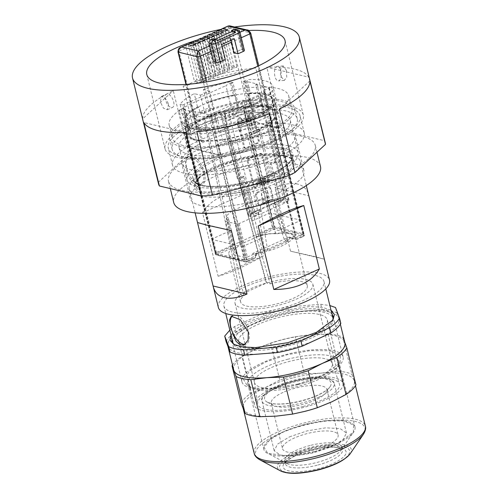 <?xml version="1.0" encoding="UTF-8"?>
<svg xmlns="http://www.w3.org/2000/svg" width="498" height="498" viewBox="0 0 498 498"><rect width="100%" height="100%" fill="white"/><g stroke="black" fill="none" stroke-linecap="round" stroke-linejoin="round"><path stroke-width="0.37" stroke-dasharray="2.49 1.87" d="M230.904 40.375L230.281 37.848L234.365 38.819M213.76 61.926L221.212 58.571L217.526 43.581L230.281 37.848M222.058 46.382L211.146 51.294M215.068 39.137L213.567 39.809L213.3 38.713M235.268 29.282A2.864 2.334 -76.6 0 1 236.886 31.038L238.803 38.85L231.352 42.206M213.567 39.809L217.346 40.705M241.275 37.736L238.803 38.85L241.412 49.483L243.889 50.068A2.864 0.878 -13.8 0 1 244.394 50.41M233.96 52.832L241.412 49.483M217.526 43.581L221.61 44.552M221.212 58.571L225.295 59.542M275.73 233.929L267.507 200.445L273.95 199.623L282.173 233.108L275.649 233.911C270.134 233.052 263.703 234.141 256.364 237.191L240.092 244.512L234.079 249.853L236.5 251.527L228.358 218.062L227.953 220.321L225.594 221.38L236.83 223.957A1.718 0.529 166.2 0 0 239.152 223.571L286.854 202.107L295.084 235.591A1.718 0.529 166.2 0 0 295.787 234.95A1.718 0.529 166.2 0 0 295.488 234.751L284.532 232.049L276.303 198.565L287.265 201.267A1.718 0.529 166.2 0 1 287.558 201.472A1.718 0.529 166.2 0 1 286.854 202.107M228.277 218.043L225.855 216.369L231.869 211.028L248.141 203.707C255.48 200.663 261.904 199.567 267.426 200.426L267.507 200.445M273.95 199.623L276.303 198.565M236.5 251.527L236.177 253.799L233.817 254.864L225.594 221.38M236.177 253.799L227.953 220.321M233.817 254.864L245.053 257.441L236.83 223.957M239.152 223.571L247.375 257.055A1.718 0.529 166.2 0 1 245.053 257.441M282.173 233.108L284.532 232.049M236.581 251.546L228.358 218.062M247.363 30.042L250.718 33.073M229.721 25.846L231.589 28.355L250.332 32.812L268.845 108.184L250.108 103.727A2.204 0.679 -13.8 0 0 247.114 104.219L228.601 28.847L231.589 28.355L250.108 103.727M225.351 31.119L234.446 68.145L236.998 67L229.41 65.194L226.864 66.34L234.446 68.145M227.903 29.973L236.998 67M228.377 26.201C227.972 25.572 228.047 26.456 228.601 28.847L221.293 32.133L229.41 65.194M192.838 45.748L201.933 82.774L204.485 81.628L196.897 79.823L194.345 80.969L201.933 82.774M195.39 44.602L204.485 81.628M197.482 43.662L206.577 80.682L209.129 79.537L201.541 77.732L198.988 78.883L206.577 80.682M200.034 42.511L209.129 79.537M202.126 41.571L211.22 78.597L213.773 77.445L206.184 75.646L203.638 76.792L211.22 78.597M204.678 40.425L213.773 77.445M206.776 39.479L215.864 76.505L218.417 75.36L210.828 73.555L208.282 74.7L215.864 76.505M209.322 38.334L218.417 75.36M211.42 37.387L220.514 74.414L223.06 73.268L215.478 71.463L212.926 72.608L220.514 74.414M213.966 36.242L223.06 73.268M216.064 35.302L225.158 72.328L227.711 71.177L220.122 69.371L217.57 70.523L225.158 72.328M218.616 34.15L227.711 71.177M220.707 33.21L229.802 70.237L232.354 69.091L224.766 67.286L222.214 68.431L229.802 70.237M223.26 32.065L232.354 69.091M247.114 104.219L197.432 126.573A2.204 0.679 -13.8 0 0 196.529 127.395A2.204 0.679 -13.8 0 0 196.915 127.656L215.653 132.113A2.204 0.679 -13.8 0 0 218.647 131.621L206.433 81.89M268.845 108.184A2.204 0.679 -13.8 0 1 269.231 108.446A2.204 0.679 -13.8 0 1 268.329 109.267L218.647 131.621M243.609 100.272L272.057 107.039A1.718 0.529 -13.8 0 1 272.362 107.244A1.718 0.529 -13.8 0 1 271.659 107.885L215.64 133.084A1.718 0.529 -13.8 0 1 213.312 133.47L184.864 126.697A1.718 0.529 -13.8 0 1 184.559 126.498A1.718 0.529 -13.8 0 1 185.262 125.857L241.281 100.658A1.718 0.529 -13.8 0 1 243.609 100.272L274.728 226.951L303.176 233.718L272.057 107.039M295.084 235.591L289.444 238.125L292.98 238.972L302.772 234.564A1.718 0.529 -13.8 0 0 303.475 233.923A1.718 0.529 -13.8 0 0 303.176 233.718M274.728 226.951A1.718 0.529 -13.8 0 0 272.394 227.337L216.381 252.536A1.718 0.529 -13.8 0 0 215.678 253.177A1.718 0.529 -13.8 0 0 215.976 253.382L244.425 260.149A1.718 0.529 -13.8 0 0 246.759 259.763L215.64 133.084M216.499 32.208A4.295 2.098 -114.2 0 0 216.649 34.225L218.74 33.285L226.864 66.34M218.74 33.285A4.295 2.098 65.8 0 1 219.394 29.942M221.143 30.117A4.295 2.098 -114.2 0 0 221.293 32.133M180.643 47.372L178.919 51.201L186.227 47.914A4.295 2.098 65.8 0 1 186.875 44.571M186.227 47.914L194.345 80.969M188.624 44.745A4.295 2.098 -114.2 0 0 188.773 46.762L196.897 79.823M188.773 46.762L190.871 45.822A4.295 2.098 65.8 0 1 191.518 42.479M190.871 45.822L198.988 78.883M193.274 42.66A4.295 2.098 -114.2 0 0 193.423 44.677L201.541 77.732M193.423 44.677L195.515 43.731A4.295 2.098 65.8 0 1 196.168 40.388M195.515 43.731L203.638 76.792M197.918 40.568A4.295 2.098 -114.2 0 0 198.067 42.585L206.184 75.646M198.067 42.585L200.159 41.639A4.295 2.098 65.8 0 1 200.812 38.302M200.159 41.639L208.282 74.7M202.561 38.477A4.295 2.098 -114.2 0 0 202.711 40.494L210.828 73.555M202.711 40.494L204.809 39.554A4.295 2.098 65.8 0 1 205.456 36.211M204.809 39.554L212.926 72.608M207.205 36.385A4.295 2.098 -114.2 0 0 207.355 38.402L215.478 71.463M207.355 38.402L209.453 37.462A4.295 2.098 65.8 0 1 210.1 34.119M209.453 37.462L217.57 70.523M211.849 34.3A4.295 2.098 -114.2 0 0 211.999 36.317L220.122 69.371M211.999 36.317L214.096 35.37A4.295 2.098 65.8 0 1 214.744 32.034M214.096 35.37L222.214 68.431M216.649 34.225L224.766 67.286M239.289 131.553L237.596 124.674L241.132 125.515L241.524 127.102L239.289 131.553L252.038 125.813L254.273 121.363L241.524 127.102M237.596 124.674L250.351 118.935L253.887 119.781L254.273 121.363M241.132 125.515L253.887 119.781M250.351 118.935L252.038 125.813M247.375 257.055L253.015 254.515L256.551 255.362L246.759 259.763M289.444 238.125L289.182 237.067L252.754 253.463L256.289 254.304L292.718 237.913L289.182 237.067M253.015 254.515L252.754 253.463M256.551 255.362L256.289 254.304M292.98 238.972L292.718 237.913M269.972 163.898L275.263 161.52L276.751 161.875L271.466 164.253L269.972 163.898L278.955 200.899L280.561 201.279L271.466 164.253M280.561 201.279L285.566 199.026L276.751 161.875M277.168 173.702L273.925 172.931L281.289 201.92L284.377 202.655L277.168 173.702L251.646 185.181L258.418 214.339L255.001 215.871L236.699 139.801A3.579 1.102 -13.8 0 1 231.838 140.604L227.58 139.589L222.967 141.669L231.333 141.37A5.721 1.762 -13.8 0 0 235.654 140.579A68.687 21.109 -13.8 0 0 253.376 134.043A28.616 8.796 -13.8 0 0 254.329 133.626L256.962 132.443A28.616 8.796 -13.8 0 0 257.889 132.014A68.687 21.109 -13.8 0 0 271.429 124.488A5.721 1.762 -13.8 0 0 272.456 123.068A5.721 1.762 -13.8 0 0 272.387 122.9L265.11 93.275L263.398 90.58L270.675 120.205L272.387 122.9M262.763 203.501L268.683 200.837L267.905 197.662L261.985 200.327L262.763 203.501L264.052 203.806L260.18 205.55L261.083 211.015L255.331 213.605L248.402 184.409L251.646 185.181M255.331 213.605L258.418 214.339M242.651 176.192L251.627 213.194L253.233 213.574L244.138 176.547L238.853 178.925L237.365 178.57L242.651 176.192L244.138 176.547M253.233 213.574L248.222 215.827L238.853 178.925M184.179 122.651A46.364 14.249 -13.8 0 0 221.075 127.457A46.364 14.249 -13.8 0 0 269.648 108.763A46.364 14.249 -13.8 0 0 274.137 100.223A46.364 14.249 -13.8 0 0 248.334 93.792L251.322 105.956A46.364 14.249 -13.8 0 1 277.125 112.386A46.364 14.249 -13.8 0 1 272.636 120.927A46.364 14.249 -13.8 0 1 224.063 139.621A46.364 14.249 -13.8 0 1 187.167 134.821L184.179 122.651L182.231 123.529A48.505 14.909 -13.8 0 0 190.522 128.646A48.505 14.909 -13.8 0 0 245.091 122.153A48.505 14.909 -13.8 0 0 276.222 99.712A48.505 14.909 -13.8 0 0 267.712 93.917A48.505 14.909 -13.8 0 0 250.282 92.914L247.033 79.692L243.18 81.429L249.417 106.815L244.929 105.75A1.145 0.355 -13.8 0 0 243.379 106.006L247.014 120.815A1.145 0.355 166.2 0 1 248.57 120.56L278.948 127.787A1.145 0.355 166.2 0 1 279.148 127.924A1.145 0.355 166.2 0 1 278.681 128.347L278.189 128.546L278.457 127.986L248.147 120.771L246.591 121.026L243.964 110.444L269.144 213.287A1.145 0.355 166.2 0 1 270.7 213.032L248.147 120.771M182.231 123.529L178.981 110.307A48.505 14.909 -13.8 0 0 187.273 115.424A48.505 14.909 -13.8 0 0 241.847 108.931A48.505 14.909 -13.8 0 0 272.979 86.49A48.505 14.909 -13.8 0 0 264.463 80.695A48.505 14.909 -13.8 0 0 247.033 79.692M204.435 172.52A15.743 7.694 65.8 0 1 202.057 184.77A15.743 7.694 65.8 0 1 186.756 168.312A15.743 7.694 65.8 0 1 189.14 156.061A15.743 7.694 65.8 0 1 204.435 172.52M203.919 172.756L203.794 180.936L199.991 185.698L196.891 185.984C191.886 183.594 188.331 177.78 186.233 168.548L185.2 160.891L187.074 156.995L189.744 156.895C195.907 158.775 200.632 164.06 203.919 172.756M288.168 145.802A57.239 17.592 -13.8 0 0 192.583 169.401A57.239 17.592 -13.8 0 0 187.043 179.94A57.239 17.592 -13.8 0 0 197.084 186.775A57.239 17.592 -13.8 0 0 292.668 163.176A57.239 17.592 -13.8 0 0 298.209 152.637A57.239 17.592 -13.8 0 0 288.168 145.802M202.543 212.758L248.085 192.272C225.874 192.328 210.691 199.156 202.543 212.758L218.13 276.228L263.672 255.742C244.12 266.629 228.943 273.458 218.13 276.228M248.085 192.272L263.672 255.742M199.3 195.776A57.239 17.592 166.2 0 1 189.252 188.941A57.239 17.592 166.2 0 1 194.793 178.396A57.239 17.592 166.2 0 1 290.378 154.797A57.239 17.592 166.2 0 1 300.419 161.632A57.239 17.592 166.2 0 1 294.878 172.177A57.239 17.592 166.2 0 1 199.3 195.776M297.567 184.067C291.262 182.698 283.711 183.905 274.927 187.69L308.791 195.751C307.447 189.557 303.705 185.661 297.567 184.067M290.515 251.166L324.385 259.221L315.408 256.7L290.515 251.166L274.927 187.69M231.377 230.58L197.519 222.569M189.165 154.517A57.239 17.592 166.2 0 1 179.118 147.682A57.239 17.592 166.2 0 1 184.658 137.137A57.239 17.592 166.2 0 1 280.243 113.538A57.239 17.592 166.2 0 1 290.284 120.373A57.239 17.592 166.2 0 1 284.744 130.918A57.239 17.592 166.2 0 1 189.165 154.517M232.298 316.012A15.743 7.694 65.8 0 1 233.319 315.34A15.743 7.694 65.8 0 1 248.614 331.799A15.743 7.694 65.8 0 1 246.236 344.05A15.743 7.694 65.8 0 1 245.253 344.342M218.354 307.422A57.239 17.592 166.2 0 1 255.088 280.934A57.239 17.592 166.2 0 1 319.479 273.278A57.239 17.592 166.2 0 1 329.52 280.113M250.282 92.914L248.334 93.792M178.402 137.529A64.391 19.789 -13.8 0 0 172.171 149.388A64.391 19.789 -13.8 0 0 222.836 156.609A64.391 19.789 -13.8 0 0 291 130.526A64.391 19.789 -13.8 0 0 297.238 118.667A64.391 19.789 -13.8 0 0 246.572 111.446A64.391 19.789 -13.8 0 0 178.402 137.529M264.133 113.519L253.526 110.992L246.249 81.373L256.856 83.894L255.717 84.411L262.994 114.03L264.133 113.519L256.856 83.894M190.902 139.166L183.631 109.548L194.239 112.069L201.516 141.687L190.902 139.166L192.041 138.656L184.77 109.031L183.631 109.548M268.198 278.886A51.512 15.83 166.2 0 1 323.961 281.476A51.512 15.83 166.2 0 1 279.677 308.648A51.512 15.83 166.2 0 1 223.913 306.052A51.512 15.83 166.2 0 1 268.198 278.886M199.891 111.944L204.902 113.133L214.009 109.037L208.998 107.848A46.364 14.249 -13.8 0 0 199.891 111.944L198.721 107.182A46.364 14.249 -13.8 0 0 188.58 113.799A46.364 14.249 -13.8 0 0 184.951 118.001L183.339 117.621L180.095 104.393A48.505 14.909 -13.8 0 1 194.264 93.674L200.482 95.149L204.902 113.133M243.964 110.444L239.009 112.666A7.153 2.197 -13.8 0 0 233.201 115.281L239.009 112.666L231.738 83.048L232.927 82.512L239.165 107.898L238.038 107.63L235.05 95.467A46.364 14.249 -13.8 0 0 207.834 103.086L206.614 102.8A48.505 14.909 -13.8 0 1 233.438 95.081L230.188 81.859A48.505 14.909 -13.8 0 0 203.371 89.572L206.614 102.8M235.05 95.467L233.438 95.081M198.721 107.182L197.507 106.896A48.505 14.909 -13.8 0 0 183.339 117.621M238.038 107.63A46.364 14.249 -13.8 0 0 191.568 125.969A46.364 14.249 -13.8 0 0 187.939 130.171L184.951 118.001M208.998 107.848L207.834 103.086M175.806 126.946A64.391 19.789 -13.8 0 0 169.569 138.805A64.391 19.789 -13.8 0 0 220.234 146.026A64.391 19.789 -13.8 0 0 288.404 119.95A64.391 19.789 -13.8 0 0 294.635 108.091A64.391 19.789 -13.8 0 0 243.97 100.87A64.391 19.789 -13.8 0 0 175.806 126.946M333.1 318.689A51.512 15.83 166.2 0 1 288.772 345.674A51.512 15.83 166.2 0 1 233.058 343.271M233.008 343.078A51.512 15.83 166.2 0 1 277.293 315.913A51.512 15.83 166.2 0 1 333.056 318.502M281.289 201.92L275.537 204.51L273.844 199.399L287.856 241.325L267.663 250.413L264.463 249.654L262.483 237.621L243.242 246.28A1.145 0.361 -13.9 0 1 241.686 246.535L219.027 154.722L220.583 154.467L218.018 143.891L246.877 261.089L255.63 257.149L254.41 258.431A34.343 10.558 -13.8 0 1 228.893 254.354A34.343 10.558 -13.8 0 1 232.373 247.892L233.02 247.101L205.238 119.053L203.962 118.748L210.337 115.878L211.613 116.183L213.306 123.062L216.493 121.624L215.161 121.307L211.974 122.745L213.306 123.062M255.63 257.149L254.852 253.974A34.343 10.558 -13.8 0 0 294.274 236.239L295.507 239.943L303.419 236.382A1.145 0.56 -114.2 0 0 303.631 236.369A1.145 0.56 -114.2 0 0 303.805 235.479L278.189 128.546L278.457 127.986L300.437 220.104L270.7 213.032L274.336 227.841A1.145 0.934 -76.6 0 1 273.688 229.304A1.145 0.56 65.8 0 1 272.786 228.096A1.145 0.355 166.2 0 1 274.336 227.841L304.073 234.913L300.437 220.104A1.145 0.355 -13.4 0 1 300.636 220.241L278.662 128.123M197.507 106.896L194.264 93.674M214.009 109.037L209.59 91.053L200.482 95.149M209.59 91.053L203.371 89.572M232.927 82.512L230.188 81.859M180.095 104.393L182.834 105.047L189.072 130.439L187.939 130.171M219.027 154.722L188.717 147.508L188.985 146.947L188.717 147.508L211.955 239.457L241.686 246.535L245.327 261.344A1.145 0.934 103.4 0 0 246.498 261.992A1.145 0.56 -114.2 0 0 246.709 261.979A1.145 0.56 -114.2 0 0 246.877 261.089A1.145 0.355 -13.8 0 1 245.327 261.344L215.59 254.273L211.955 239.457A1.145 0.349 -14.2 0 1 211.756 239.326L188.518 147.377M288.112 343.962A45.592 14.012 166.2 0 1 238.76 341.665A45.592 14.012 166.2 0 1 277.952 317.624A45.592 14.012 166.2 0 1 327.304 319.915A45.592 14.012 166.2 0 1 288.112 343.962M216.493 121.624L214.806 114.752L213.524 114.447L219.898 111.577L221.18 111.882L223.365 119.707L233.201 115.281L225.924 85.662A7.153 2.197 -13.8 0 1 231.738 83.048M182.834 105.047L184.03 104.512A7.153 2.197 -13.8 0 1 189.838 101.897L225.924 85.662M206.95 127.096L191.307 134.13A7.153 2.197 -13.8 0 1 197.115 131.516L189.838 101.897M178.981 110.307L182.841 108.576L189.078 133.962L184.59 132.898L188.232 147.707A1.145 0.355 166.2 0 1 188.026 147.57A1.145 0.355 166.2 0 1 188.499 147.14L188.985 146.947L186.352 136.359L191.307 134.13L184.03 104.512M210.337 115.878L211.974 122.745M213.524 114.447L215.161 121.307M303.705 407.432A45.592 14.012 166.2 0 1 254.347 405.142A45.592 14.012 166.2 0 1 293.546 381.095A45.592 14.012 166.2 0 1 342.898 383.392A45.592 14.012 166.2 0 1 303.705 407.432M270.252 283.81A34.343 10.558 -13.8 0 1 307.291 285.572A34.343 10.558 -13.8 0 1 276.458 304.017A34.343 10.558 -13.8 0 1 240.59 301.956A34.343 10.558 -13.8 0 1 243.852 295.688L240.254 294.835A40.064 12.313 166.2 0 0 235.031 303.326A40.064 12.313 166.2 0 0 278.401 305.342A40.064 12.313 166.2 0 0 312.85 284.209A40.064 12.313 166.2 0 0 269.474 282.192A40.064 12.313 166.2 0 0 266.66 282.951L240.416 294.71A40.064 12.313 166.2 0 1 266.343 283.045L219.898 111.577L266.66 282.951L270.252 283.81L256.059 235.622L223.365 119.707M214.806 114.752L221.18 111.882M232.585 246.18L215.858 253.706L212.223 238.897A1.145 0.349 -14.2 0 0 211.756 239.326L215.391 254.136A1.145 1.145 0 0 0 216.238 254.976L245.975 262.048A1.145 1.145 0 0 0 246.709 261.979L254.908 258.288L246.498 261.992L216.761 254.92A1.145 0.56 65.8 0 1 215.858 253.706A1.145 0.355 -13.8 0 0 215.391 254.136A1.145 0.355 -13.8 0 0 215.59 254.273A1.145 0.934 103.4 0 0 216.761 254.92L232.373 247.892M295.053 239.414L303.805 235.479A1.145 0.355 -13.8 0 0 304.272 235.05A1.145 1.145 0 0 1 303.631 236.369L295.507 239.943A34.343 10.558 -13.8 0 0 295.594 237.969A34.343 10.558 -13.8 0 0 258.076 236.332L273.688 229.304L303.419 236.382A1.145 0.934 103.4 0 0 304.073 234.913A1.145 0.355 -13.8 0 1 304.272 235.05L300.636 220.241A1.145 0.355 -13.4 0 1 300.17 220.664L280.928 229.323L284.663 240.565L294.274 236.239M256.551 236.513L258.076 236.332M205.238 119.053L211.613 116.183M240.416 294.71L203.962 118.748L240.416 294.71M303.313 406.418A42.069 12.929 166.2 0 1 257.696 403.94A42.069 12.929 166.2 0 1 293.938 382.109A42.069 12.929 166.2 0 1 339.375 383.877A42.069 12.929 166.2 0 1 303.313 406.418M243.852 295.688L233.02 247.101M297.891 384.68A40.064 12.313 166.2 0 1 254.515 382.663A40.064 12.313 166.2 0 1 254.447 382.321A40.064 12.313 166.2 0 1 288.958 361.529A40.064 12.313 166.2 0 1 332.234 363.216A40.064 12.313 166.2 0 1 332.334 363.546A40.064 12.313 166.2 0 1 297.891 384.68M267.905 197.662L267.308 190.298L269.972 201.142L268.683 200.837M261.985 200.327L261.388 192.963L267.308 190.298M261.388 192.963L264.052 203.806M287.856 241.325L284.663 240.565M254.852 253.974L264.463 249.654M285.566 199.026L288.46 199.717A2.864 0.878 -13.8 0 1 288.965 200.059A2.864 0.878 -13.8 0 1 287.788 201.124L284.377 202.655M278.955 200.899L272.518 203.794L280.928 229.323M275.537 204.51L272.518 203.794M251.627 213.194L258.064 210.299L262.483 237.621M255.001 215.871A2.864 0.878 -13.8 0 1 251.117 216.512L248.222 215.827M261.083 211.015L258.064 210.299M273.925 172.931L248.402 184.409M273.844 199.399L269.972 201.142M267.663 250.413L260.28 205.568L273.937 199.424M275.263 161.52L266.063 122.278L275.624 117.976L278.226 128.552M278.189 128.546L275.624 117.976M237.365 178.57L227.58 139.589M220.614 154.473L220.16 154.679A1.145 0.355 -13.8 0 1 218.61 154.934L208.73 114.733L195.378 111.558L202.649 141.177L201.516 141.687M202.649 141.177L192.041 138.656M195.378 111.558L194.239 112.069M253.526 110.992L252.386 111.508L245.109 81.884L246.249 81.373M262.994 114.03L252.386 111.508M187.167 134.821L189.078 133.962M251.322 105.956L249.417 106.815M188.499 147.14L184.858 132.331A1.145 0.355 -13.8 0 0 184.391 132.761A1.145 0.355 -13.8 0 0 184.59 132.898M184.858 132.331L189.072 130.439M239.165 107.898L243.379 106.006M208.73 114.733A1.145 0.355 -13.8 0 0 210.287 114.478L215.69 112.044L222.967 141.669L218.018 143.891M188.232 147.707L218.61 154.934M184.77 109.031L182.841 108.576M186.352 136.359L188.954 146.941M255.717 84.411L269.076 87.586A1.145 0.355 166.2 0 1 269.275 87.723A1.145 0.355 166.2 0 1 268.808 88.152L263.398 90.58M247.014 120.815L246.56 121.02M245.109 81.884L243.18 81.429M215.69 112.044L224.063 111.745A5.721 1.762 -13.8 0 0 228.377 110.961A68.687 21.109 -13.8 0 0 246.099 104.424A28.616 8.796 -13.8 0 0 247.052 104.007L249.685 102.818A28.616 8.796 -13.8 0 0 250.612 102.395A68.687 21.109 -13.8 0 0 264.152 94.863A5.721 1.762 -13.8 0 0 265.185 93.45A5.721 1.762 -13.8 0 0 265.11 93.275M260.442 130.333L249.28 135.356L247.512 134.939L259.178 181.795L258.225 184.042L268.64 179.361L269.636 177.089L258.674 129.916L260.442 130.333L272.014 180.158L261.599 184.845L258.225 184.042M247.512 134.939L236.699 139.801M287.788 201.124L269.486 125.048L258.674 129.916M269.486 125.048A3.579 1.102 -13.8 0 0 270.956 123.722A3.579 1.102 -13.8 0 0 270.327 123.292L266.063 122.278M272.014 180.158L268.64 179.361M249.28 135.356L261.599 184.845M283.069 392.418A28.616 8.796 -13.8 0 0 271.317 403.081A28.616 8.796 -13.8 0 0 273.489 405.472A28.616 8.796 -13.8 0 0 315.153 400.087A28.616 8.796 -13.8 0 0 326.09 392.549A28.616 8.796 -13.8 0 0 326.906 389.424A28.616 8.796 -13.8 0 0 311.007 385.452A28.616 8.796 -13.8 0 0 283.069 392.418M326.358 445.704A28.616 8.796 166.2 0 1 298.42 452.67A28.616 8.796 166.2 0 1 282.522 448.698A28.616 8.796 166.2 0 1 294.274 438.035A28.616 8.796 166.2 0 1 322.212 431.069A28.616 8.796 166.2 0 1 338.111 435.04A28.616 8.796 166.2 0 1 326.358 445.704M289.456 436.883L307.198 430.863L325.779 427.832L340.165 428.61L346.446 432.992L343.085 439.634L331.176 446.855L313.435 452.875L294.847 455.907L280.461 455.128L274.186 450.746L277.548 444.104L289.456 436.883M300.089 115.891A67.828 20.848 -13.8 0 0 300.051 115.735A67.828 20.848 -13.8 0 0 229.472 111.602A67.828 20.848 -13.8 0 0 168.28 147.931A67.828 20.848 -13.8 0 0 168.318 148.093A67.828 20.848 -13.8 0 0 238.897 152.22A67.828 20.848 -13.8 0 0 300.089 115.891M304.297 133.028A67.828 20.848 -13.8 0 0 304.259 132.873A67.828 20.848 -13.8 0 0 233.68 128.739A67.828 20.848 -13.8 0 0 172.489 165.068A67.828 20.848 -13.8 0 0 172.526 165.23A67.828 20.848 -13.8 0 0 243.105 169.357A67.828 20.848 -13.8 0 0 304.297 133.028M205.126 158.731A71.177 21.875 -13.8 0 0 303.301 114.932A71.177 21.875 -13.8 0 0 263.237 105.09A71.177 21.875 -13.8 0 0 165.062 148.89A71.177 21.875 -13.8 0 0 205.126 158.731M295.258 135.226A58.527 17.99 -13.8 0 0 295.227 135.089A58.527 17.99 -13.8 0 0 234.328 131.528A58.527 17.99 -13.8 0 0 181.527 162.871A58.527 17.99 -13.8 0 0 181.558 163.008A58.527 17.99 -13.8 0 0 242.458 166.575A58.527 17.99 -13.8 0 0 295.258 135.226M248.614 30.503A71.177 21.875 -13.8 0 0 244.972 30.72A71.177 21.875 -13.8 0 0 202.568 38.452M286.437 70.479L286.742 77.146L284.277 80.446L280.505 75.957L280.642 69.253L283.238 65.948L286.437 70.479M202.518 38.464A71.177 21.875 -13.8 0 0 198.179 39.753M207.548 58.596C209.204 67.255 224.168 63.495 221.647 55.06C219.917 46.165 204.952 49.925 207.548 58.596L208.195 60.787A7.271 6.916 163.3 0 0 216.979 65.369A7.271 6.916 163.3 0 0 222.208 56.928A7.271 6.916 163.3 0 0 222.12 56.604A7.271 6.916 163.3 0 0 213.337 52.022A7.271 6.916 163.3 0 0 208.108 60.463A7.271 6.916 163.3 0 0 208.195 60.787M221.647 55.06L222.12 56.604M168.617 104.007L167.253 109.784L163.369 108.097L160.449 102.065L161.29 96.525L165.299 98.162L168.617 104.007M303.967 170.665A58.527 17.99 -13.8 0 0 303.929 170.528A58.527 17.99 -13.8 0 0 243.03 166.967A58.527 17.99 -13.8 0 0 190.23 198.31A58.527 17.99 -13.8 0 0 190.261 198.447A58.527 17.99 -13.8 0 0 251.16 202.014A58.527 17.99 -13.8 0 0 303.967 170.665M234.589 27.004A85.855 26.388 -13.8 0 0 221.411 29.289M280.847 70.878A7.271 3.362 -94.1 0 1 278.394 80.869A7.271 3.362 -94.1 0 1 274.908 76.356A7.271 3.362 -94.1 0 1 277.361 66.365A7.271 3.362 -94.1 0 1 280.847 70.878M173.646 101.748A7.271 3.554 65.8 0 1 172.545 107.406A7.271 3.554 65.8 0 1 165.485 99.805A7.271 3.554 65.8 0 1 166.581 94.147A7.271 3.554 65.8 0 1 173.646 101.748M320.469 166.469A75.553 23.219 -13.8 0 0 241.847 161.862A75.553 23.219 -13.8 0 0 173.684 202.331A75.553 23.219 -13.8 0 0 173.727 202.512M325.275 142.851A85.855 26.388 -13.8 0 0 324.397 140.673L282.36 130.669A85.855 26.388 -13.8 0 0 276.95 130.98A85.855 26.388 -13.8 0 0 271.354 131.46L255.76 67.983A85.855 26.388 -13.8 0 0 183.171 86.185L198.764 149.661A85.855 26.388 -13.8 0 0 188.854 154.119L173.267 90.642A85.855 26.388 -13.8 0 0 142.708 118.848L173.267 90.642M188.854 154.119L158.302 182.318L142.708 118.848M158.302 182.318A85.855 26.388 -13.8 0 0 158.526 183.812M324.397 140.673L308.81 77.196A85.855 26.388 -13.8 0 0 266.772 67.199L308.81 77.196M282.36 130.669L266.772 67.199M168.486 181.172A75.553 23.219 -13.8 0 0 168.529 181.353A75.553 23.219 -13.8 0 0 247.151 185.953A75.553 23.219 -13.8 0 0 315.315 145.484A75.553 23.219 -13.8 0 0 315.271 145.31A75.553 23.219 -13.8 0 0 236.65 140.71A75.553 23.219 -13.8 0 0 168.486 181.172M198.764 149.661L271.354 131.46M309.912 80.869L279.353 109.068M185.847 132.518L143.81 122.514M269.449 113.525L196.859 131.727M183.171 86.185L255.76 67.983M179.965 132.512A61.528 18.912 166.2 0 1 169.171 125.166A61.528 18.912 166.2 0 1 208.656 96.699A61.528 18.912 166.2 0 1 277.878 88.463A61.528 18.912 166.2 0 1 288.672 95.815A61.528 18.912 166.2 0 1 249.187 124.282A61.528 18.912 166.2 0 1 179.965 132.512M183.146 145.472A61.528 18.912 166.2 0 1 172.352 138.127A61.528 18.912 166.2 0 1 211.837 109.653A61.528 18.912 166.2 0 1 281.059 101.424A61.528 18.912 166.2 0 1 291.859 108.769A61.528 18.912 166.2 0 1 252.368 137.243A61.528 18.912 166.2 0 1 183.146 145.472M264.899 94.303A45.218 13.9 166.2 0 1 272.836 99.706A45.218 13.9 166.2 0 1 243.815 120.622A45.218 13.9 166.2 0 1 192.944 126.673A45.218 13.9 166.2 0 1 185.007 121.275A45.218 13.9 166.2 0 1 214.028 100.353A45.218 13.9 166.2 0 1 264.899 94.303M268.08 107.263A45.218 13.9 166.2 0 1 276.017 112.66A45.218 13.9 166.2 0 1 246.996 133.582A45.218 13.9 166.2 0 1 196.125 139.633A45.218 13.9 166.2 0 1 188.194 134.236A45.218 13.9 166.2 0 1 217.209 113.314A45.218 13.9 166.2 0 1 268.08 107.263M340.819 323.401L338.808 318.098A57.239 17.592 166.2 0 1 339.007 318.726A57.239 17.592 166.2 0 1 316.541 339.58A57.239 17.592 166.2 0 1 289.687 348.942A57.239 17.592 166.2 0 1 261.157 353.86C242.134 355.136 231.091 352.74 228.028 346.658L228.551 341.329L232.74 336.063L250.295 325.175L235.94 331.786C231.01 335.104 227.704 338.298 226.024 341.354M229.827 330.137L234.645 326.495L263.349 313.273L275.537 309.7L288.025 306.911L320.749 304.297L329.881 305.56M230.96 334.737L236.849 328.549L247.064 322.225L276.228 311.518L309.289 306.563L322.306 307.303L331.008 310.167M234.645 326.495L235.94 331.786M263.349 313.273L264.65 318.564L250.295 325.175A57.239 17.592 166.2 0 1 277.149 315.813C287.035 313.279 296.547 311.642 305.685 310.895L289.326 312.202L288.025 306.911M233.68 369.833A57.239 17.592 166.2 0 1 256.14 348.98A57.239 17.592 166.2 0 1 282.995 339.617A57.239 17.592 166.2 0 1 311.53 334.693A57.239 17.592 166.2 0 1 344.653 341.902A57.239 17.592 166.2 0 1 344.853 342.531M320.749 304.297L322.044 309.588L305.685 310.895A57.239 17.592 166.2 0 1 338.808 318.098L336.804 312.794L335.503 307.503M322.044 309.588A60.096 18.47 166.2 0 1 336.804 312.794M264.65 318.564A60.096 18.47 166.2 0 1 276.838 314.985A60.096 18.47 166.2 0 1 289.326 312.202M331.973 314.095A52.085 16.011 -13.8 0 0 276.807 313.603A52.085 16.011 -13.8 0 0 231.919 338.659M234.969 344.921A52.085 16.011 -13.8 0 0 235.871 345.456A52.085 16.011 -13.8 0 0 288.218 343.751A52.085 16.011 -13.8 0 0 331.612 321.938A52.085 16.011 -13.8 0 0 332.166 321.048M232.51 365.071A60.096 18.47 166.2 0 1 241.96 356.3L256.14 348.98L270.669 343.078A60.096 18.47 166.2 0 1 282.858 339.499A60.096 18.47 166.2 0 1 295.345 336.716L311.53 334.693L328.064 334.096A60.096 18.47 166.2 0 1 342.823 337.308L344.772 342.213M298.221 384.475A52.085 16.011 166.2 0 1 241.935 381.829A52.085 16.011 166.2 0 1 286.811 354.333A52.085 16.011 166.2 0 1 343.097 356.979A52.085 16.011 166.2 0 1 298.221 384.475M270.669 343.078L279.764 380.099A60.096 18.47 166.2 0 1 291.953 376.525A60.096 18.47 166.2 0 1 304.44 373.737L295.345 336.716M279.764 380.099L265.583 387.419L251.054 393.32L241.96 356.3M241.138 402.894A60.096 18.47 166.2 0 1 251.054 393.32M298.047 384.02L267.775 388.652L255.661 388.116L247.288 385.676L243.416 379.289L249.99 370.792L265.621 362.002L286.979 354.788L310.372 350.598L329.657 350.735L340.402 355.167L340.134 362.868L324.771 374.309L298.047 384.02M355.933 384.935L351.918 374.334L342.823 337.308M328.064 334.096L337.158 371.122A60.096 18.47 166.2 0 1 351.918 374.334M337.158 371.122L320.973 373.139L304.44 373.737M292.438 378.063A57.239 17.592 -13.8 0 0 265.583 387.419A57.239 17.592 -13.8 0 0 243.124 408.279A57.239 17.592 -13.8 0 0 243.317 408.908A57.239 17.592 -13.8 0 0 276.446 416.11A57.239 17.592 -13.8 0 0 304.975 411.186A57.239 17.592 -13.8 0 0 331.83 401.824A57.239 17.592 -13.8 0 0 354.296 380.97A57.239 17.592 -13.8 0 0 354.097 380.341A57.239 17.592 -13.8 0 0 320.973 373.139A57.239 17.592 -13.8 0 0 292.438 378.063M288.186 359.126A46.937 14.423 -13.8 0 0 247.749 383.908A46.937 14.423 -13.8 0 0 251.303 387.83A46.937 14.423 -13.8 0 0 298.464 386.292A46.937 14.423 -13.8 0 0 337.576 366.64A46.937 14.423 -13.8 0 0 338.908 361.517A46.937 14.423 -13.8 0 0 288.186 359.126M314.543 451.748A46.937 14.423 166.2 0 1 263.822 449.364A46.937 14.423 166.2 0 1 304.266 424.582A46.937 14.423 166.2 0 1 354.981 426.973A46.937 14.423 166.2 0 1 314.543 451.748M314.512 451.667L286.555 455.944L267.638 453.192L264.058 447.291L270.134 439.448L284.57 431.33L304.297 424.67L325.897 420.804L343.707 420.928L353.63 425.018L353.381 432.133L339.188 442.697L314.512 451.667M310.073 445.505A29.475 9.057 -13.8 0 0 284.675 461.067A29.475 9.057 -13.8 0 0 286.91 463.532A29.475 9.057 -13.8 0 0 316.529 462.561A29.475 9.057 -13.8 0 0 341.093 450.223A29.475 9.057 -13.8 0 0 341.927 447.005A29.475 9.057 -13.8 0 0 310.073 445.505M249.299 116.669L249.031 121.356L248.016 120.261L248.334 116.439L241.051 119.719L240.764 118.549L239.47 117.142L237.116 120.192L243.746 147.165L244.711 148.223L245.502 148.136L257.341 142.814L258.319 140.61L251.689 113.631L250.401 112.224L248.048 115.275L249.012 115.505L249.299 116.669L242.016 119.95L241.729 118.779L240.434 117.372L238.081 120.423L244.711 147.396L245.676 148.454L246.466 148.367L258.306 143.038L259.284 140.841L252.654 113.861L251.366 112.455L249.012 115.505M284.576 198.111L248.147 214.501L225.283 121.406L224.53 116.974L260.964 100.584L261.711 105.016L284.576 198.111L285.541 198.335L249.112 214.725L226.241 121.637L225.028 111.384L261.462 94.994L261.998 101.212L260.964 100.584L260.429 94.359L223.994 110.755L225.028 111.384M285.541 198.335L261.998 101.212L225.563 117.603L224.53 116.974L223.994 110.755M248.085 161.147L254.316 186.513L255.611 187.92L257.958 184.87L257.827 184.341C257.647 183.208 257.927 182.791 258.667 183.096L262.39 185.381L269.673 182.1L265.957 179.822C265.21 179.517 264.93 179.927 265.117 181.067L266.536 183.003L268.889 179.952L262.658 154.592L261.693 153.533L260.902 153.621L249.062 158.949L248.085 161.147L247.12 160.916L248.097 158.719L249.062 158.949M256.402 194.998L255.437 194.768L256.414 192.57L257.379 192.801L256.402 194.998L258.611 203.993L259.583 205.045L260.367 204.964L272.207 199.636L273.184 197.438L270.974 188.443L270.003 187.391L268.254 187.242L269.045 187.161L270.009 188.213L270.974 188.443M257.379 192.801L269.219 187.472M255.437 194.768L257.647 203.763L258.618 204.821L259.402 204.734L271.242 199.405L272.219 197.208L270.009 188.213M256.414 192.57L268.254 187.242M248.334 116.439L248.048 115.275M247.12 160.916L253.351 186.283L254.646 187.69L256.993 184.64L257.385 181.44L258.543 181.627L262.265 183.905L262.39 185.381M268.889 179.952L267.924 179.722L265.577 182.772L264.152 180.836L264.668 178.166L265.826 178.346L269.549 180.625L262.265 183.905M267.924 179.722L261.693 154.361L260.728 153.309L248.097 158.719M260.429 94.359L261.462 94.994M248.147 214.501L249.112 214.725M265.378 179.728L265.957 179.822L258.089 183.009L265.378 179.728M269.549 180.625L269.673 182.1M248.016 120.261L240.727 123.541L241.051 119.719M242.016 119.95L241.742 124.637L240.727 123.541M249.031 121.356L241.742 124.637M236.886 31.038L239.357 31.629A2.864 2.334 103.4 0 0 237.745 29.868M239.862 31.972A2.864 0.878 166.2 0 0 239.357 31.629L243.889 50.068M287.265 201.267L295.488 234.751M275.649 233.911L267.426 200.426M256.364 237.191L248.141 203.707M240.092 244.512L231.869 211.028M239.936 32.277L209.807 45.835M215.653 132.113L203.445 82.394M268.329 109.267L257.752 66.197M302.772 234.564L271.659 107.885M244.425 260.149L213.312 133.47M215.976 253.382L184.864 126.697M216.381 252.536L185.262 125.857M272.394 227.337L241.281 100.658M178.402 52.284L178.919 51.201L197.432 126.573M196.915 127.656L186.289 84.399M198.708 170.546A50.653 15.569 -13.8 0 0 193.803 179.871A50.653 15.569 -13.8 0 0 233.662 185.555A50.653 15.569 -13.8 0 0 287.284 165.037A50.653 15.569 -13.8 0 0 292.189 155.706A50.653 15.569 -13.8 0 0 252.33 150.029A50.653 15.569 -13.8 0 0 198.708 170.546M200.177 176.541A50.653 15.569 -13.8 0 0 195.278 185.866A50.653 15.569 -13.8 0 0 235.131 191.549A50.653 15.569 -13.8 0 0 288.759 171.032A50.653 15.569 -13.8 0 0 293.658 161.701A50.653 15.569 -13.8 0 0 253.806 156.023A50.653 15.569 -13.8 0 0 200.177 176.541M287.937 163.929A51.699 15.892 -13.8 0 0 264.917 147.184A51.699 15.892 -13.8 0 0 197.532 169.544A51.699 15.892 -13.8 0 0 220.558 186.289A51.699 15.892 -13.8 0 0 287.937 163.929M199.524 177.649A51.699 15.892 -13.8 0 0 222.55 194.394A51.699 15.892 -13.8 0 0 289.929 172.028A51.699 15.892 -13.8 0 0 266.903 155.289A51.699 15.892 -13.8 0 0 199.524 177.649M251.976 221.012L269.144 213.287L272.786 228.096L256.059 235.622M229.391 231.172L212.223 238.897L188.985 146.947M220.16 154.679L210.287 114.478M269.076 87.586L278.948 127.787M268.808 88.152L278.681 128.347M244.929 105.75L248.57 120.56M251.117 216.512L231.838 140.604M288.46 199.717L270.327 123.292M235.654 140.579L228.377 110.961M231.333 141.37L224.063 111.745M253.376 134.043L246.099 104.424M254.329 133.626L247.052 104.007M249.685 102.818L256.962 132.443M257.889 132.014L250.612 102.395M271.429 124.488L264.152 94.863M278.612 386.429A34.275 10.533 -13.8 0 0 267.14 402.067A34.275 10.533 -13.8 0 0 317.039 395.624A34.275 10.533 -13.8 0 0 330.137 386.591A34.275 10.533 -13.8 0 0 316.828 377.932A34.275 10.533 -13.8 0 0 278.612 386.429M318.963 397.136A37.207 11.435 166.2 0 1 282.64 406.187A37.207 11.435 166.2 0 1 261.973 401.021A37.207 11.435 166.2 0 1 277.243 387.164A37.207 11.435 166.2 0 1 313.572 378.113A37.207 11.435 166.2 0 1 334.233 383.273A37.207 11.435 166.2 0 1 318.963 397.136M254.198 453.367A57.239 17.592 166.2 0 1 303.512 423.151A57.239 17.592 166.2 0 1 365.37 426.064M363.416 434.293A56.398 17.337 -13.8 0 0 304.066 425.267A56.398 17.337 -13.8 0 0 259.744 459.754M350.275 453.628A38.041 11.691 -13.8 0 0 310.242 447.54A38.041 11.691 -13.8 0 0 280.349 470.803M310.652 448.903A36.018 11.068 -13.8 0 0 279.745 468.313A36.018 11.068 -13.8 0 0 318.546 469.745A36.018 11.068 -13.8 0 0 349.459 450.335A36.018 11.068 -13.8 0 0 310.652 448.903M317.182 465.207A29.475 9.057 166.2 0 1 285.323 463.713A29.475 9.057 166.2 0 1 310.721 448.15A29.475 9.057 166.2 0 1 342.574 449.65A29.475 9.057 166.2 0 1 317.182 465.207M311.057 449.968C327.447 445.604 343.931 446.108 345.799 451.026C348.6 455.875 335.204 464.435 318.141 468.68C301.751 473.044 285.267 472.54 283.406 467.622C280.598 462.773 293.994 454.213 311.057 449.968M237.116 120.192L238.081 120.423M240.764 118.549L241.729 118.779M244.711 147.396L243.746 147.165M245.502 148.136L246.466 148.367M258.306 143.038L257.341 142.814M258.319 140.61L259.284 140.841M252.654 113.861L251.689 113.631M262.676 105.246L226.241 121.637M265.117 181.067L257.827 184.341L256.868 184.111L264.152 180.836L265.117 181.067M259.402 204.734L260.367 204.964M257.647 203.763L258.611 203.993M273.184 197.438L272.219 197.208M271.242 199.405L272.207 199.636M261.711 105.016L225.283 121.406M265.826 178.346L258.543 181.627M256.993 184.64L257.958 184.87M253.351 186.283L254.316 186.513M260.902 153.621L259.937 153.39M261.693 154.361L262.658 154.592M264.282 181.365L265.247 181.596M248.434 118.175L241.144 121.456L242.159 122.552L249.448 119.277L248.434 118.175M287.558 201.472L295.787 234.95M234.079 249.853L225.855 216.369M269.231 108.446L258.742 65.736M303.475 233.923L272.362 107.244M215.678 253.177L184.559 126.498M196.529 127.395L185.972 84.423M277.125 112.386L274.137 100.223M195.278 185.866L193.803 179.871C196.517 185.717 207.896 187.615 227.941 185.567L247.382 181.926L266.648 175.769C275.936 172.04 282.895 168.156 287.527 164.116C291.461 160.288 293.017 157.48 292.189 155.706L293.658 161.701C290.944 155.855 279.565 153.957 259.52 156.005L240.086 159.653L220.819 165.809C211.532 169.538 204.566 173.416 199.935 177.462C196.007 181.284 194.45 184.086 195.278 185.866M199.991 185.698L202.057 184.77M187.074 156.988L189.14 156.061M179.118 147.682L187.043 179.94M290.284 120.373L298.209 152.637M189.252 188.941L195.129 212.864M300.419 161.632L306.295 185.555M276.222 99.712L272.979 86.49M231.277 316.255L233.319 315.34M244.194 344.965L246.236 344.05M172.171 149.388L169.569 138.805M297.238 118.667L294.635 108.091M223.913 306.052L225.743 313.503M323.961 281.476L325.792 288.927M238.76 341.665L254.347 405.142M327.304 319.915L342.898 383.392M307.291 285.572L295.594 237.969M240.59 301.956L228.893 254.354M254.447 382.321L257.696 403.94M332.234 363.216L339.375 383.877M235.031 303.326L254.515 382.663M312.85 284.209L332.334 363.546M188.026 147.57L184.391 132.761M269.275 87.723L279.148 127.924M288.965 200.059L270.956 123.722M272.456 123.068L265.185 93.45M273.489 405.472L267.14 402.067C276.602 406.679 301.159 402.558 317.294 395.344C324.024 392.219 328.307 389.305 330.137 386.591L326.09 392.549M271.317 403.081L282.522 448.698M346.446 432.992L334.233 383.273L330.784 379.252C327.46 377.509 322.523 376.725 315.969 376.893C302.877 377.459 290.054 380.441 277.504 385.825C264.413 391.017 260.18 399.533 261.973 401.021L274.186 450.746M326.906 389.424L338.111 435.04M304.259 132.873L300.051 115.735M172.526 165.23L168.318 148.093M303.301 114.932L285.037 40.562M165.062 148.89L146.798 74.519M303.929 170.528L295.227 135.089M190.261 198.447L181.558 163.008M284.277 80.446L278.394 80.869M283.238 65.948L277.361 66.365M167.253 109.784L172.545 107.406M161.29 96.525L166.581 94.147M170.304 188.58L168.529 181.353M316.971 152.214L315.271 145.31M169.171 125.166L172.352 138.127M288.672 95.815L291.859 108.769M272.836 99.706L276.017 112.66M185.007 121.275L188.194 134.236M227.835 346.029L227.916 346.353M235.871 345.456L233.948 344.423M331.612 321.938L332.845 320.133M339.007 318.726L340.346 324.198M231.931 341.099L241.935 381.829M333.094 316.249L343.097 356.979M251.303 387.83L247.288 385.676M337.576 366.64L340.134 362.874M243.124 408.279L243.205 408.59M247.749 383.908L263.822 449.364M338.908 361.517L354.981 426.973M354.296 380.97L355.46 385.732M286.91 463.532L267.638 453.192M341.093 450.223L353.381 432.133M284.675 461.067L285.323 463.713L285.572 462.897C285.391 461.117 296.242 453.659 311.126 450.092C319.33 448.019 326.657 447.061 333.112 447.204L339.568 448.026L342.574 449.65L341.927 447.005M239.47 117.142L240.434 117.372M244.711 148.223L245.676 148.454M250.401 112.224L251.366 112.455M258.618 204.821L259.576 205.045M269.045 187.161L270.003 187.391M264.675 178.16L257.385 181.44M254.646 187.69L255.611 187.92M260.728 153.309L261.693 153.533M265.571 182.772L266.536 183.003"/><path stroke-width="0.75" d="M215.068 39.137L231.782 31.617L231.514 30.521L233.992 31.106L236.432 30.011A2.864 1.401 65.8 0 1 238.691 33.036L243.217 51.475L238.044 53.803L233.96 52.832L230.904 40.375M210.853 39.815L213.331 40.4L215.777 39.305L213.3 38.713L210.853 39.815A2.864 2.334 -76.6 0 0 209.228 43.482L213.76 61.926L216.232 62.511A2.864 0.878 -13.8 0 0 220.116 61.87L225.295 59.542L221.61 44.552L234.365 38.819L238.044 53.803M231.514 30.521L233.96 29.419A2.864 2.334 -76.6 0 1 235.268 29.282L237.745 29.868A2.864 2.334 103.4 0 0 236.432 30.011L233.96 29.419M215.777 39.305A2.864 1.401 65.8 0 1 217.346 40.705L235.56 32.513A2.864 1.401 -114.2 0 0 233.992 31.106M231.782 31.617L235.56 32.513M243.217 51.475A2.864 0.878 -13.8 0 0 244.394 50.41L239.862 31.972A2.864 0.878 166.2 0 1 238.691 33.036L215.59 43.432A2.864 0.878 166.2 0 1 211.706 44.073L216.232 62.511M209.228 43.482L211.706 44.073A2.864 2.334 103.4 0 1 213.331 40.4A2.864 1.401 65.8 0 1 215.59 43.432L220.116 61.87M186.289 84.399L178.402 52.284C178.166 49.675 179.367 47.939 182.013 47.061L198.409 50.958C197.133 52.166 196.71 54.089 197.14 56.741L200.134 56.249L198.409 50.958L209.807 45.835M258.742 65.736L250.718 33.073C248.981 30.602 247.861 29.594 247.363 30.042L244.767 30.104C247.182 30.141 248.869 31.405 249.815 33.895L241.275 37.736M239.936 32.277L244.767 30.104L228.377 26.201L229.715 25.84L247.363 30.042M187.665 44.515L180.643 47.372L186.875 44.571A4.295 2.098 65.8 0 1 187.665 44.515L192.838 45.748L195.39 44.602L190.211 43.37A4.295 2.098 -114.2 0 0 189.427 43.426L191.518 42.479A4.295 2.098 65.8 0 1 192.309 42.43L197.482 43.662L200.034 42.511L194.855 41.278A4.295 2.098 -114.2 0 0 194.071 41.334L196.168 40.388A4.295 2.098 65.8 0 1 196.953 40.338L202.126 41.571L204.678 40.425L199.505 39.193A4.295 2.098 -114.2 0 0 198.714 39.242L200.812 38.302A4.295 2.098 65.8 0 1 201.597 38.246L206.776 39.479L209.322 38.334L204.149 37.101A4.295 2.098 -114.2 0 0 203.358 37.151L205.456 36.211A4.295 2.098 65.8 0 1 206.24 36.161L211.42 37.387L213.966 36.242L208.793 35.009A4.295 2.098 -114.2 0 0 208.008 35.065L210.1 34.119A4.295 2.098 65.8 0 1 210.891 34.069L216.064 35.302L218.616 34.15L213.437 32.924A4.295 2.098 -114.2 0 0 212.652 32.974L214.744 32.034A4.295 2.098 65.8 0 1 215.534 31.978L220.707 33.21L223.26 32.065L218.08 30.832A4.295 2.098 -114.2 0 0 217.296 30.882L219.394 29.942A4.295 2.098 65.8 0 1 220.178 29.886L225.351 31.119L227.903 29.973L222.731 28.741A4.295 2.098 -114.2 0 0 221.94 28.797A4.295 2.098 -114.2 0 0 221.143 30.117M222.731 28.741L228.171 25.989L229.715 25.846M180.643 47.372L180.643 47.372C179.019 47.696 178.141 49.246 178.016 52.022L197.14 56.741L203.445 82.394M189.427 43.426A4.295 2.098 -114.2 0 0 188.624 44.745M194.071 41.334A4.295 2.098 -114.2 0 0 193.274 42.66M198.714 39.242A4.295 2.098 -114.2 0 0 197.918 40.568M203.358 37.151A4.295 2.098 -114.2 0 0 202.561 38.477M208.008 35.065A4.295 2.098 -114.2 0 0 207.205 36.385M212.652 32.974A4.295 2.098 -114.2 0 0 211.849 34.3M217.296 30.882A4.295 2.098 -114.2 0 0 216.499 32.208M319.349 268.988C311.2 282.59 296.024 289.419 273.813 289.475L319.349 268.988L303.761 205.518L258.219 226.005L273.813 289.475M303.761 205.518C292.949 208.289 277.772 215.117 258.219 226.005M306.295 185.555L329.52 280.113A57.239 17.592 166.2 0 1 292.793 306.594A57.239 17.592 166.2 0 1 228.395 314.257A57.239 17.592 166.2 0 1 218.354 307.422L197.519 222.569M246.964 294.05C238.181 297.835 230.63 299.043 224.324 297.68C218.186 296.086 214.445 292.189 213.1 285.995L246.964 294.05L231.377 230.58L206.483 225.046L197.507 222.525M245.253 344.342A15.743 7.694 65.8 0 1 230.935 327.591A15.743 7.694 65.8 0 1 232.298 316.012M230.618 327.734L229.51 320.102L231.277 316.255L240.235 319.691L248.297 331.942L248.11 340.153L244.194 344.965L239.98 344.877L236.015 341.18L230.618 327.734M233.058 343.271A51.512 15.83 166.2 0 1 233.008 343.078L225.743 313.503M325.792 288.927L333.056 318.502A51.512 15.83 166.2 0 1 333.1 318.689M198.179 39.753A71.177 21.875 -13.8 0 0 146.798 74.519A71.177 21.875 -13.8 0 0 186.862 84.361A71.177 21.875 -13.8 0 0 285.037 40.562A71.177 21.875 -13.8 0 0 248.614 30.503M221.411 29.289A85.855 26.388 -13.8 0 0 132.536 78.024A85.855 26.388 -13.8 0 0 180.867 89.895A85.855 26.388 -13.8 0 0 299.292 37.064A85.855 26.388 -13.8 0 0 250.967 25.193A85.855 26.388 -13.8 0 0 234.589 27.004M170.304 188.58L173.727 202.512A75.553 23.219 -13.8 0 0 252.349 207.112A75.553 23.219 -13.8 0 0 320.513 166.643A75.553 23.219 -13.8 0 0 320.469 166.469L316.971 152.214M132.536 78.024L158.526 183.812A85.855 26.388 -13.8 0 0 159.404 185.991L143.81 122.514A85.855 26.388 -13.8 0 0 185.847 132.518L201.441 195.988A85.855 26.388 -13.8 0 0 206.851 195.683A85.855 26.388 -13.8 0 0 212.447 195.204L196.859 131.727A85.855 26.388 -13.8 0 0 269.449 113.525L285.037 177.002A85.855 26.388 -13.8 0 0 294.947 172.545L279.353 109.068A85.855 26.388 -13.8 0 0 309.912 80.869L325.499 144.339A85.855 26.388 -13.8 0 0 325.275 142.851L299.292 37.064M294.947 172.545L325.499 144.339M285.037 177.002L212.447 195.204M159.404 185.991L201.441 195.988M226.024 341.354L230.039 351.962L228.738 346.67L224.723 336.069L226.024 341.354M244.792 355.174L277.517 352.553L276.216 347.268L243.497 349.882L244.792 355.174C238.449 354.757 233.531 353.692 230.039 351.962M243.497 349.882A60.096 18.47 166.2 0 1 228.738 346.67M224.723 336.069L229.827 330.137M329.881 305.56L335.503 307.503L339.518 318.11C337.837 321.173 334.531 324.36 329.595 327.678L300.892 340.906L288.703 344.479L276.216 347.268M331.008 310.167L334.432 314.549L332.845 320.133L316.473 332.315L288.012 342.655L255.773 347.592L242.868 347.019L233.948 344.423L229.952 340.209L230.96 334.737M340.346 324.198L344.853 342.531A57.239 17.592 166.2 0 1 322.393 363.384A57.239 17.592 166.2 0 1 295.538 372.741A57.239 17.592 166.2 0 1 267.003 377.665A57.239 17.592 166.2 0 1 233.879 370.462A57.239 17.592 166.2 0 1 233.68 369.833L227.916 346.353M300.892 340.906L302.193 346.191A60.096 18.47 166.2 0 1 290.004 349.77A60.096 18.47 166.2 0 1 277.517 352.553M302.193 346.191L330.896 332.969L329.595 327.678M339.518 318.11L340.819 323.401A60.096 18.47 166.2 0 1 330.896 332.969M231.919 338.659A52.085 16.011 -13.8 0 0 231.931 341.099A52.085 16.011 -13.8 0 0 234.969 344.921M332.166 321.048A52.085 16.011 -13.8 0 0 333.094 316.249A52.085 16.011 -13.8 0 0 331.973 314.095M344.653 341.902L346.838 347.909A60.096 18.47 166.2 0 1 336.916 357.483L322.393 363.384L308.212 370.705A60.096 18.47 166.2 0 1 296.024 374.278A60.096 18.47 166.2 0 1 283.536 377.067L267.003 377.665L250.811 379.681A60.096 18.47 166.2 0 1 236.058 376.476L232.043 365.868A60.096 18.47 166.2 0 1 232.51 365.071M232.043 365.868L241.138 402.894L243.317 408.908L245.153 413.502L236.058 376.476M250.811 379.681L259.906 416.708A60.096 18.47 166.2 0 1 245.153 413.502M259.906 416.708L276.446 416.11L292.631 414.093L283.536 377.067M308.212 370.705L317.307 407.731A60.096 18.47 166.2 0 1 305.118 411.304L292.631 414.093M317.307 407.731L331.83 401.824L346.01 394.509L336.916 357.483M346.838 347.909L355.933 384.935A60.096 18.47 166.2 0 1 346.01 394.509M211.146 51.294L200.134 56.249L206.433 81.89M231.352 42.206L222.058 46.382M250.332 32.812L249.815 33.895L257.752 66.197M218.08 30.832L220.178 29.886M213.437 32.924L215.534 31.978M208.793 35.009L210.891 34.069M204.149 37.101L206.24 36.161M199.505 39.193L201.597 38.246M194.855 41.278L196.953 40.338M190.211 43.37L192.309 42.43M355.46 385.732L365.37 426.064A57.239 17.592 166.2 0 1 316.056 456.28A57.239 17.592 166.2 0 1 254.198 453.367L243.205 408.59M280.349 470.803A38.041 11.691 -13.8 0 0 318.577 469.558A38.041 11.691 -13.8 0 0 350.275 453.628C344.971 460.258 334.413 465.674 318.608 469.875C304.459 473.249 293.465 474.152 285.622 472.571L280.349 470.803L259.744 459.754A56.398 17.337 -13.8 0 0 316.423 457.905A56.398 17.337 -13.8 0 0 363.416 434.293C365.451 430.919 366.105 428.18 365.37 426.064M239.862 31.972A2.864 2.864 0 0 0 237.745 29.868M221.94 28.797L228.171 25.989M185.972 84.423L178.016 52.022M195.129 212.864L197.507 222.544M259.744 459.754C256.377 457.712 254.528 455.583 254.198 453.367M350.275 453.628L363.416 434.293"/></g></svg>
